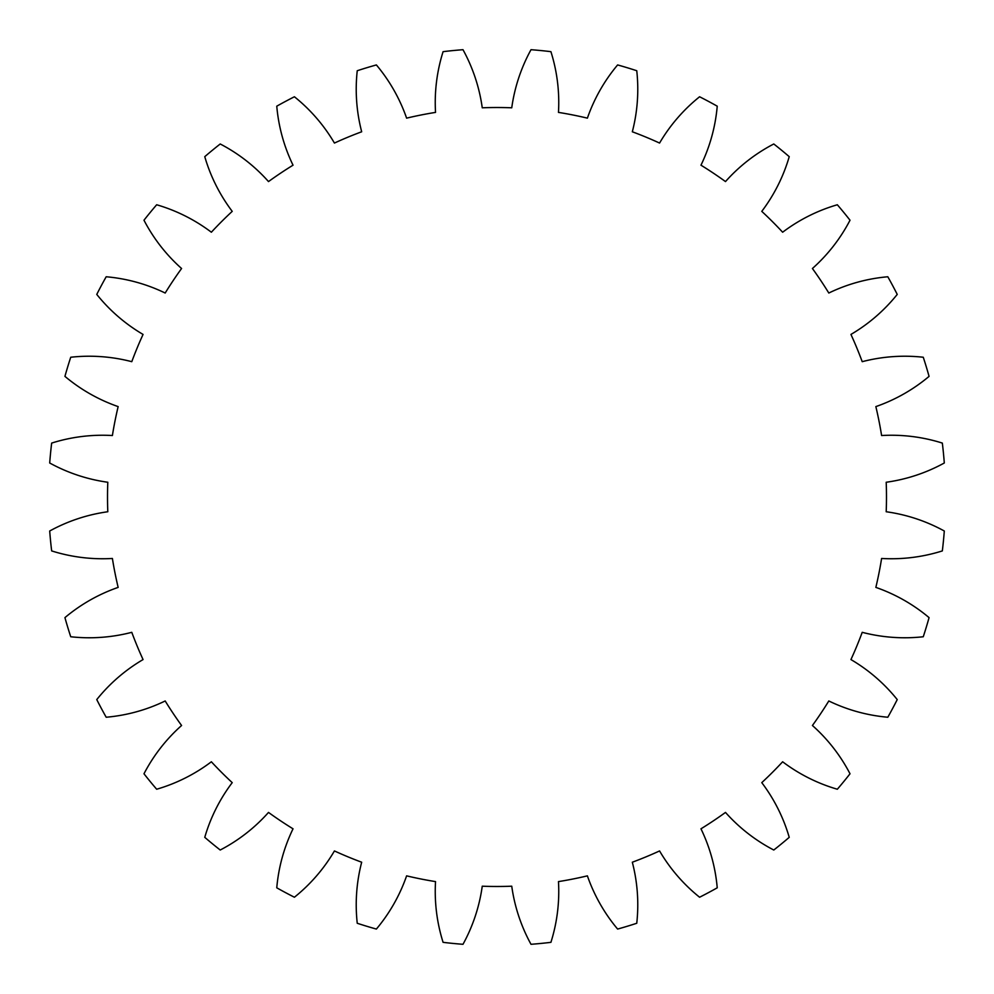 <?xml version="1.0" encoding="UTF-8"?>
<svg xmlns="http://www.w3.org/2000/svg" width="994" height="994" viewBox="0 0 994 994"><rect width="100%" height="100%" fill="white"/><g stroke="black" fill="none" stroke-linecap="round" stroke-linejoin="round"><path stroke-width="1.49" d="M886.201 482.252A389.486 389.486 0 0 1 886.201 511.748A168.881 168.881 0 0 1 944.3 531.007A448.592 448.592 0 0 1 942.337 550.912A168.881 168.881 0 0 1 881.603 558.466A389.486 389.486 0 0 1 875.851 587.392A168.881 168.881 0 0 1 929.067 617.622A448.592 448.592 0 0 1 923.264 636.756A168.881 168.881 0 0 1 862.22 632.321A389.486 389.486 0 0 1 850.939 659.569A168.881 168.881 0 0 1 897.234 699.59A448.592 448.592 0 0 1 887.816 717.233A168.881 168.881 0 0 1 828.81 700.969A389.486 389.486 0 0 1 812.421 725.496A168.881 168.881 0 0 1 850.019 773.779A448.592 448.592 0 0 1 837.333 789.236A168.881 168.881 0 0 1 782.638 761.777A389.486 389.486 0 0 1 761.777 782.638A168.881 168.881 0 0 1 789.236 837.333A448.592 448.592 0 0 1 773.779 850.019A168.881 168.881 0 0 1 725.496 812.421A389.486 389.486 0 0 1 700.969 828.81A168.881 168.881 0 0 1 717.233 887.816A448.592 448.592 0 0 1 699.59 897.234A168.881 168.881 0 0 1 659.569 850.939A389.486 389.486 0 0 1 632.321 862.22A168.881 168.881 0 0 1 636.756 923.264A448.592 448.592 0 0 1 617.622 929.067A168.881 168.881 0 0 1 587.392 875.851A389.486 389.486 0 0 1 558.466 881.603A168.881 168.881 0 0 1 550.912 942.337A448.592 448.592 0 0 1 531.007 944.3A168.881 168.881 0 0 1 511.748 886.201A389.486 389.486 0 0 1 482.252 886.201A168.881 168.881 0 0 1 462.993 944.3A448.592 448.592 0 0 1 443.088 942.337A168.881 168.881 0 0 1 435.534 881.603A389.486 389.486 0 0 1 406.608 875.851A168.881 168.881 0 0 1 376.378 929.067A448.592 448.592 0 0 1 357.244 923.264A168.881 168.881 0 0 1 361.679 862.22A389.486 389.486 0 0 1 334.431 850.939A168.881 168.881 0 0 1 294.41 897.234A448.592 448.592 0 0 1 276.767 887.816A168.881 168.881 0 0 1 293.031 828.81A389.486 389.486 0 0 1 268.504 812.421A168.881 168.881 0 0 1 220.221 850.019A448.592 448.592 0 0 1 204.764 837.333A168.881 168.881 0 0 1 232.223 782.638A389.486 389.486 0 0 1 211.362 761.777A168.881 168.881 0 0 1 156.667 789.236A448.592 448.592 0 0 1 143.981 773.779A168.881 168.881 0 0 1 181.579 725.496A389.486 389.486 0 0 1 165.19 700.969A168.881 168.881 0 0 1 106.184 717.233A448.592 448.592 0 0 1 96.766 699.59A168.881 168.881 0 0 1 143.061 659.569A389.486 389.486 0 0 1 131.78 632.321A168.881 168.881 0 0 1 70.736 636.756A448.592 448.592 0 0 1 64.933 617.622A168.881 168.881 0 0 1 118.149 587.392A389.486 389.486 0 0 1 112.397 558.466A168.881 168.881 0 0 1 51.663 550.912A448.592 448.592 0 0 1 49.7 531.007A168.881 168.881 0 0 1 107.799 511.748A389.486 389.486 0 0 1 107.799 482.252A168.881 168.881 0 0 1 49.7 462.993A448.592 448.592 0 0 1 51.663 443.088A168.881 168.881 0 0 1 112.397 435.534A389.486 389.486 0 0 1 118.149 406.608A168.881 168.881 0 0 1 64.933 376.378A448.592 448.592 0 0 1 70.736 357.244A168.881 168.881 0 0 1 131.78 361.679A389.486 389.486 0 0 1 143.061 334.431A168.881 168.881 0 0 1 96.766 294.41A448.592 448.592 0 0 1 106.184 276.767A168.881 168.881 0 0 1 165.19 293.031A389.486 389.486 0 0 1 181.579 268.504A168.881 168.881 0 0 1 143.981 220.221A448.592 448.592 0 0 1 156.667 204.764A168.881 168.881 0 0 1 211.362 232.223A389.486 389.486 0 0 1 232.223 211.362A168.881 168.881 0 0 1 204.764 156.667A448.592 448.592 0 0 1 220.221 143.981A168.881 168.881 0 0 1 268.504 181.579A389.486 389.486 0 0 1 293.031 165.19A168.881 168.881 0 0 1 276.767 106.184A448.592 448.592 0 0 1 294.41 96.766A168.881 168.881 0 0 1 334.431 143.061A389.486 389.486 0 0 1 361.679 131.78A168.881 168.881 0 0 1 357.244 70.736A448.592 448.592 0 0 1 376.378 64.933A168.881 168.881 0 0 1 406.608 118.149A389.486 389.486 0 0 1 435.534 112.397A168.881 168.881 0 0 1 443.088 51.663A448.592 448.592 0 0 1 462.993 49.7A168.881 168.881 0 0 1 482.252 107.799A389.486 389.486 0 0 1 511.748 107.799A168.881 168.881 0 0 1 531.007 49.7A448.592 448.592 0 0 1 550.912 51.663A168.881 168.881 0 0 1 558.466 112.397A389.486 389.486 0 0 1 587.392 118.149A168.881 168.881 0 0 1 617.622 64.933A448.592 448.592 0 0 1 636.756 70.736A168.881 168.881 0 0 1 632.321 131.78A389.486 389.486 0 0 1 659.569 143.061A168.881 168.881 0 0 1 699.59 96.766A448.592 448.592 0 0 1 717.233 106.184A168.881 168.881 0 0 1 700.969 165.19A389.486 389.486 0 0 1 725.496 181.579A168.881 168.881 0 0 1 773.779 143.981A448.592 448.592 0 0 1 789.236 156.667A168.881 168.881 0 0 1 761.777 211.362A389.486 389.486 0 0 1 782.638 232.223A168.881 168.881 0 0 1 837.333 204.764A448.592 448.592 0 0 1 850.019 220.221A168.881 168.881 0 0 1 812.421 268.504A389.486 389.486 0 0 1 828.81 293.031A168.881 168.881 0 0 1 887.816 276.767A448.592 448.592 0 0 1 897.234 294.41A168.881 168.881 0 0 1 850.939 334.431A389.486 389.486 0 0 1 862.22 361.679A168.881 168.881 0 0 1 923.264 357.244A448.592 448.592 0 0 1 929.067 376.378A168.881 168.881 0 0 1 875.851 406.608A389.486 389.486 0 0 1 881.603 435.534A168.881 168.881 0 0 1 942.337 443.088A448.592 448.592 0 0 1 944.3 462.993A168.881 168.881 0 0 1 886.201 482.252"/></g></svg>
